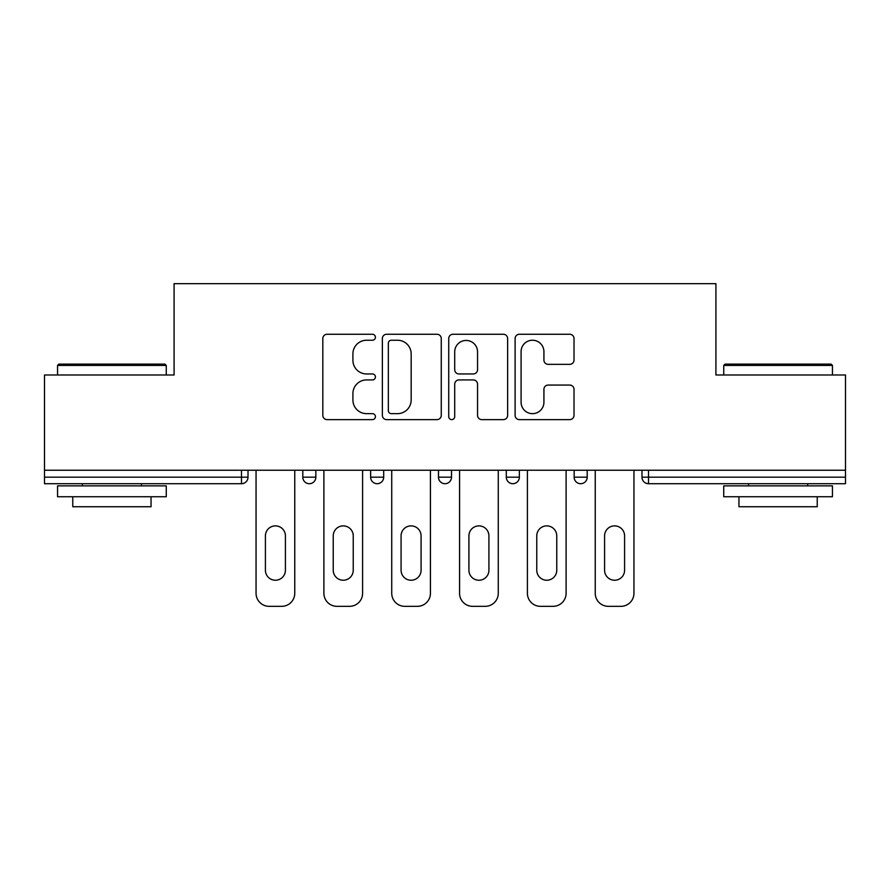 <?xml version="1.0" encoding="UTF-8"?>
<svg xmlns="http://www.w3.org/2000/svg" width="890" height="890" viewBox="0 0 890 890"><rect width="100%" height="100%" fill="white"/><g stroke="black" fill="none" stroke-linecap="round" stroke-linejoin="round"><path stroke-width="1.33" d="M375.424 337.254A2.993 2.993 0 0 0 372.443 334.262L327.086 334.262A4.272 4.272 0 0 0 322.814 338.534L322.814 415.363A4.272 4.272 0 0 0 327.086 419.624L372.443 419.624A2.993 2.993 0 0 0 375.424 416.642A2.993 2.993 0 0 0 372.443 413.65L366.569 413.65A13.662 13.662 0 0 1 352.907 399.999L352.907 393.591A13.662 13.662 0 0 1 366.569 379.93L372.443 379.93A2.993 2.993 0 0 0 375.424 376.948A2.993 2.993 0 0 0 372.443 373.956L366.569 373.956A13.662 13.662 0 0 1 352.907 360.294L352.907 353.897A13.662 13.662 0 0 1 366.569 340.236L372.443 340.236A2.993 2.993 0 0 0 375.424 337.254M569.745 364.355A4.272 4.272 0 0 0 574.017 360.083L574.017 338.534A4.272 4.272 0 0 0 569.745 334.262L519.382 334.262A4.272 4.272 0 0 0 515.11 338.534L515.11 415.363A4.272 4.272 0 0 0 519.382 419.624L569.745 419.624A4.272 4.272 0 0 0 574.017 415.363L574.017 389.319A4.272 4.272 0 0 0 569.745 385.059L548.184 385.059A4.272 4.272 0 0 0 543.923 389.319L543.923 402.236A11.414 11.414 0 0 1 532.498 413.65A11.414 11.414 0 0 1 521.084 402.236L521.084 351.65A11.414 11.414 0 0 1 532.498 340.236A11.414 11.414 0 0 1 543.923 351.65L543.923 360.083A4.272 4.272 0 0 0 548.184 364.355L569.745 364.355M44.5 470.22L44.5 374.99L174.084 374.99L174.084 283.665L715.916 283.665L715.916 374.99L845.5 374.99L845.5 470.22L44.5 470.22L44.5 477.185L241.49 477.185L241.49 470.22M441.262 338.534A4.272 4.272 0 0 0 437.001 334.262L386.627 334.262A4.272 4.272 0 0 0 382.366 338.534L382.366 415.363A4.272 4.272 0 0 0 386.627 419.624L437.001 419.624A4.272 4.272 0 0 0 441.262 415.363L441.262 338.534M452.999 334.262L503.373 334.262A4.272 4.272 0 0 1 507.634 338.534L507.634 415.363A4.272 4.272 0 0 1 503.373 419.624L481.813 419.624A4.272 4.272 0 0 1 477.552 415.363L477.552 384.202A4.272 4.272 0 0 0 473.28 379.93L458.984 379.93A4.272 4.272 0 0 0 454.712 384.202L454.712 416.642A2.993 2.993 0 0 1 451.72 419.624A2.993 2.993 0 0 1 448.738 416.642L448.738 338.534A4.272 4.272 0 0 1 452.999 334.262M241.49 483.704A6.519 6.519 0 0 0 248.01 477.185L241.49 477.185L241.49 483.704A6.519 6.519 0 0 0 248.01 477.185L248.01 470.22L248.01 477.185A6.519 6.519 0 0 1 241.49 483.704L44.5 483.704L44.5 477.185M845.5 470.22L845.5 483.704L648.51 483.704A6.519 6.519 0 0 1 641.99 477.185L641.99 470.22M302.8 470.22L302.8 477.185L302.8 470.22M309.331 483.704A6.519 6.519 0 0 1 302.8 477.185A6.519 6.519 0 0 0 309.331 483.704A6.519 6.519 0 0 0 315.85 477.185L315.85 470.22L315.85 477.185A6.519 6.519 0 0 1 309.331 483.704A6.519 6.519 0 0 1 302.8 477.185L315.85 477.185A6.519 6.519 0 0 1 309.331 483.704M370.641 470.22L370.641 477.185L370.641 470.22M383.69 470.22L383.69 477.185L383.69 470.22M438.481 470.22L438.481 477.185L438.481 470.22M451.519 470.22L451.519 477.185A6.519 6.519 0 0 1 445 483.704A6.519 6.519 0 0 1 438.481 477.185A6.519 6.519 0 0 0 445 483.704A6.519 6.519 0 0 0 451.519 477.185A6.519 6.519 0 0 1 445 483.704A6.519 6.519 0 0 1 438.481 477.185L451.519 477.185M506.31 477.185A6.519 6.519 0 0 0 512.84 483.704A6.519 6.519 0 0 0 519.36 477.185A6.519 6.519 0 0 1 512.84 483.704A6.519 6.519 0 0 0 519.36 477.185L519.36 470.22L519.36 477.185L506.31 477.185A6.519 6.519 0 0 0 512.84 483.704A6.519 6.519 0 0 1 506.31 477.185L506.31 470.22M574.15 470.22L574.15 477.185L574.15 470.22M587.2 470.22L587.2 477.185L587.2 470.22M377.16 483.704A6.519 6.519 0 0 1 370.641 477.185A6.519 6.519 0 0 0 377.16 483.704A6.519 6.519 0 0 0 383.69 477.185A6.519 6.519 0 0 1 377.16 483.704A6.519 6.519 0 0 1 370.641 477.185L383.69 477.185A6.519 6.519 0 0 1 377.16 483.704M580.669 483.704A6.519 6.519 0 0 1 574.15 477.185A6.519 6.519 0 0 0 580.669 483.704A6.519 6.519 0 0 0 587.2 477.185A6.519 6.519 0 0 1 580.669 483.704A6.519 6.519 0 0 1 574.15 477.185L587.2 477.185A6.519 6.519 0 0 1 580.669 483.704M648.51 470.22L648.51 483.704A6.519 6.519 0 0 1 641.99 477.185L845.5 477.185M391.322 340.236A2.993 2.993 0 0 0 388.34 343.228L388.34 410.668A2.993 2.993 0 0 0 391.322 413.65L397.519 413.65A13.662 13.662 0 0 0 411.169 399.999L411.169 353.897A13.662 13.662 0 0 0 397.519 340.236L391.322 340.236M477.552 351.873A11.414 11.414 0 0 0 466.126 340.447A11.414 11.414 0 0 0 454.712 351.873L454.712 369.684A4.272 4.272 0 0 0 458.984 373.956L473.28 373.956A4.272 4.272 0 0 0 477.552 369.684L477.552 351.873M285.412 535.88A10.001 10.001 0 0 0 275.411 525.879A10.001 10.001 0 0 0 265.409 535.88A10.001 10.001 0 0 1 275.411 525.879A10.001 10.001 0 0 1 285.412 535.88L285.412 570.234A10.001 10.001 0 0 1 275.411 580.236A10.001 10.001 0 0 1 265.409 570.234A10.001 10.001 0 0 0 275.411 580.236A10.001 10.001 0 0 0 285.412 570.234M256.053 470.22L256.053 593.285L256.053 470.22M269.103 606.335L281.707 606.335L269.103 606.335A13.05 13.05 0 0 1 256.053 593.285M294.757 470.22L294.757 593.285L294.757 470.22M265.409 570.234L265.409 535.88M281.707 606.335A13.05 13.05 0 0 0 294.757 593.285M57.55 365.423L58.851 364.121L164.95 364.121L166.263 365.423L57.55 365.423L57.55 374.99M166.263 496.742L57.55 496.742L57.55 485.873L166.263 485.873L166.263 496.742M151.044 496.742L151.044 506.744L72.769 506.744L72.769 496.742M723.737 365.423L725.05 364.121L831.149 364.121L832.45 365.423L723.737 365.423L723.737 374.99M832.45 496.742L723.737 496.742L723.737 485.873L832.45 485.873L832.45 496.742M817.231 496.742L817.231 506.744L738.956 506.744L738.956 496.742M353.241 535.88A10.001 10.001 0 0 0 343.24 525.879A10.001 10.001 0 0 0 333.238 535.88A10.001 10.001 0 0 1 343.24 525.879A10.001 10.001 0 0 1 353.241 535.88L353.241 570.234A10.001 10.001 0 0 1 343.24 580.236A10.001 10.001 0 0 1 333.238 570.234A10.001 10.001 0 0 0 343.24 580.236A10.001 10.001 0 0 0 353.241 570.234M323.893 470.22L323.893 593.285L323.893 470.22M336.943 606.335L349.548 606.335L336.943 606.335A13.05 13.05 0 0 1 323.893 593.285M362.597 470.22L362.597 593.285L362.597 470.22M421.081 535.88A10.001 10.001 0 0 0 411.08 525.879A10.001 10.001 0 0 0 401.079 535.88A10.001 10.001 0 0 1 411.08 525.879A10.001 10.001 0 0 1 421.081 535.88L421.081 570.234A10.001 10.001 0 0 1 411.08 580.236A10.001 10.001 0 0 1 401.079 570.234A10.001 10.001 0 0 0 411.08 580.236A10.001 10.001 0 0 0 421.081 570.234M391.734 470.22L391.734 593.285L391.734 470.22M404.772 606.335L417.388 606.335L404.772 606.335A13.05 13.05 0 0 1 391.734 593.285M430.437 470.22L430.437 593.285L430.437 470.22M488.922 535.88A10.001 10.001 0 0 0 478.92 525.879A10.001 10.001 0 0 0 468.919 535.88A10.001 10.001 0 0 1 478.92 525.879A10.001 10.001 0 0 1 488.922 535.88L488.922 570.234A10.001 10.001 0 0 1 478.92 580.236A10.001 10.001 0 0 1 468.919 570.234A10.001 10.001 0 0 0 478.92 580.236A10.001 10.001 0 0 0 488.922 570.234M459.563 470.22L459.563 593.285L459.563 470.22M472.612 606.335L485.228 606.335L472.612 606.335A13.05 13.05 0 0 1 459.563 593.285M498.267 470.22L498.267 593.285L498.267 470.22M556.762 535.88A10.001 10.001 0 0 0 546.76 525.879A10.001 10.001 0 0 0 536.759 535.88A10.001 10.001 0 0 1 546.76 525.879A10.001 10.001 0 0 1 556.762 535.88L556.762 570.234A10.001 10.001 0 0 1 546.76 580.236A10.001 10.001 0 0 1 536.759 570.234A10.001 10.001 0 0 0 546.76 580.236A10.001 10.001 0 0 0 556.762 570.234M527.403 470.22L527.403 593.285L527.403 470.22M540.452 606.335L553.057 606.335L540.452 606.335A13.05 13.05 0 0 1 527.403 593.285M566.107 470.22L566.107 593.285L566.107 470.22M624.591 535.88A10.001 10.001 0 0 0 614.59 525.879A10.001 10.001 0 0 0 604.588 535.88A10.001 10.001 0 0 1 614.59 525.879A10.001 10.001 0 0 1 624.591 535.88L624.591 570.234A10.001 10.001 0 0 1 614.59 580.236A10.001 10.001 0 0 1 604.588 570.234A10.001 10.001 0 0 0 614.59 580.236A10.001 10.001 0 0 0 624.591 570.234M595.243 470.22L595.243 593.285L595.243 470.22M608.293 606.335L620.897 606.335L608.293 606.335A13.05 13.05 0 0 1 595.243 593.285M633.947 470.22L633.947 593.285L633.947 470.22M333.238 570.234L333.238 535.88M349.548 606.335A13.05 13.05 0 0 0 362.597 593.285M401.079 570.234L401.079 535.88M417.388 606.335A13.05 13.05 0 0 0 430.437 593.285M468.919 570.234L468.919 535.88M485.228 606.335A13.05 13.05 0 0 0 498.267 593.285M536.759 570.234L536.759 535.88M553.057 606.335A13.05 13.05 0 0 0 566.107 593.285M604.588 570.234L604.588 535.88M620.897 606.335A13.05 13.05 0 0 0 633.947 593.285M648.51 483.704A6.519 6.519 0 0 1 641.99 477.185M166.263 374.99L166.263 365.423M141.477 485.873L141.477 483.704M82.336 485.873L82.336 483.704M832.45 374.99L832.45 365.423M807.664 485.873L807.664 483.704M748.523 485.873L748.523 483.704"/></g></svg>
